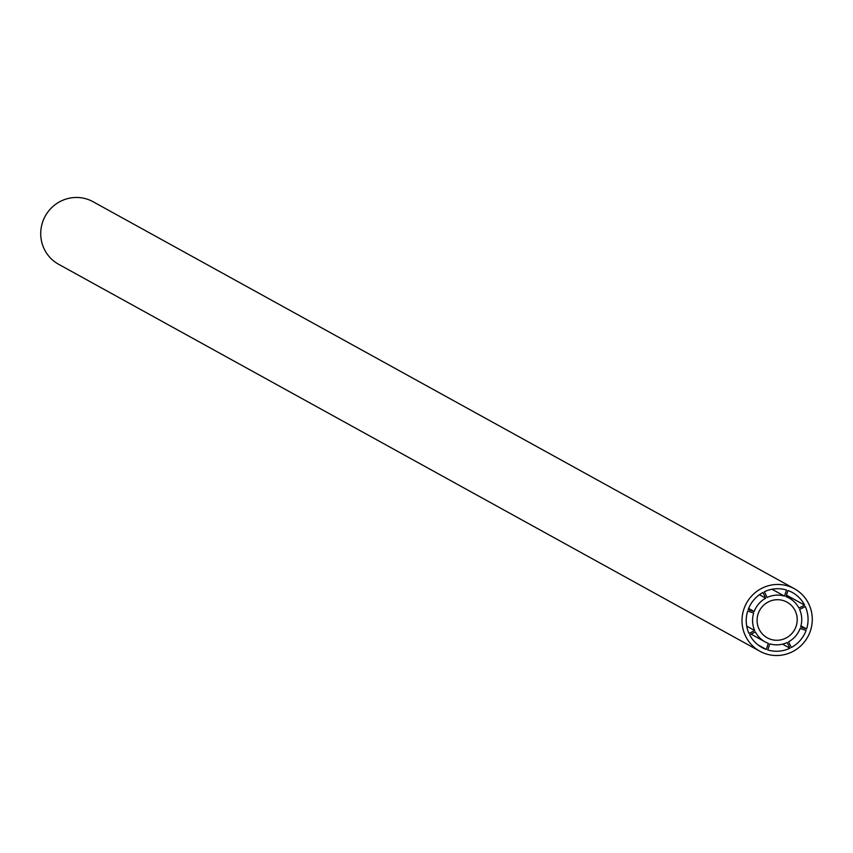 <?xml version="1.0" encoding="UTF-8"?>
<svg xmlns="http://www.w3.org/2000/svg" width="853" height="853" viewBox="0 0 853 853"><rect width="100%" height="100%" fill="white"/><g stroke="black" fill="none" stroke-linecap="round" stroke-linejoin="round"><path stroke-width="1.28" d="M758.189 613.691A20.387 19.971 118.9 0 0 767.295 637.841A20.387 19.971 118.9 0 0 796.116 626.294A20.387 19.971 118.9 0 0 786.999 602.143A20.387 19.971 118.9 0 0 758.189 613.691M810.35 631.017A35.698 34.962 118.9 0 0 794.399 588.73A35.698 34.962 118.9 0 0 743.944 608.967A35.698 34.962 118.9 0 0 759.895 651.255A35.698 34.962 118.9 0 0 810.35 631.017M794.399 588.73L93.105 201.745A35.698 34.962 118.9 0 0 42.65 221.983A35.698 34.962 118.9 0 0 58.601 264.27L759.895 651.255M748.998 633.438L754.692 630.538A24.993 24.47 -61.1 0 1 753.668 613.03L747.686 611.036A31.422 30.761 118.9 0 0 748.998 633.438M789.942 648.216L787.18 642.512A24.993 24.47 -61.1 0 1 769.843 643.866L767.775 649.954A31.422 30.761 118.9 0 0 789.942 648.216L782.574 644.154M805.296 606.547L799.602 609.447A24.993 24.47 -61.1 0 1 800.636 626.955L806.607 628.949A31.422 30.761 118.9 0 0 805.296 606.547M764.352 591.758L767.114 597.473A24.993 24.47 -61.1 0 1 784.451 596.119L786.53 590.031A31.422 30.761 118.9 0 0 764.352 591.758M788.001 590.521L785.933 596.61A24.993 24.47 -61.1 0 1 798.92 608.04L804.614 605.14A31.422 30.761 118.9 0 0 792.33 592.483A31.422 30.761 118.9 0 0 788.001 590.521M806.106 630.442L800.125 628.458A24.993 24.47 -61.1 0 1 788.588 641.797L791.349 647.502A31.422 30.761 118.9 0 0 806.106 630.442M766.293 649.464L768.361 643.375A24.993 24.47 -61.1 0 1 755.374 631.945L749.68 634.845A31.422 30.761 118.9 0 0 761.974 647.502A31.422 30.761 118.9 0 0 766.293 649.464L758.008 644.889M748.198 609.543L754.18 611.526A24.993 24.47 -61.1 0 1 765.706 598.188L762.945 592.483A31.422 30.761 118.9 0 0 748.198 609.543M784.451 596.119L772.018 589.252M804.614 605.14L786.445 595.106M806.607 628.949L800.956 625.825M754.692 630.538L746.727 626.145M754.18 611.526L748.614 608.456M765.706 598.188L759.405 594.701M789.228 598.113L786.018 596.343M765.077 641.872L751.066 634.142"/></g></svg>
